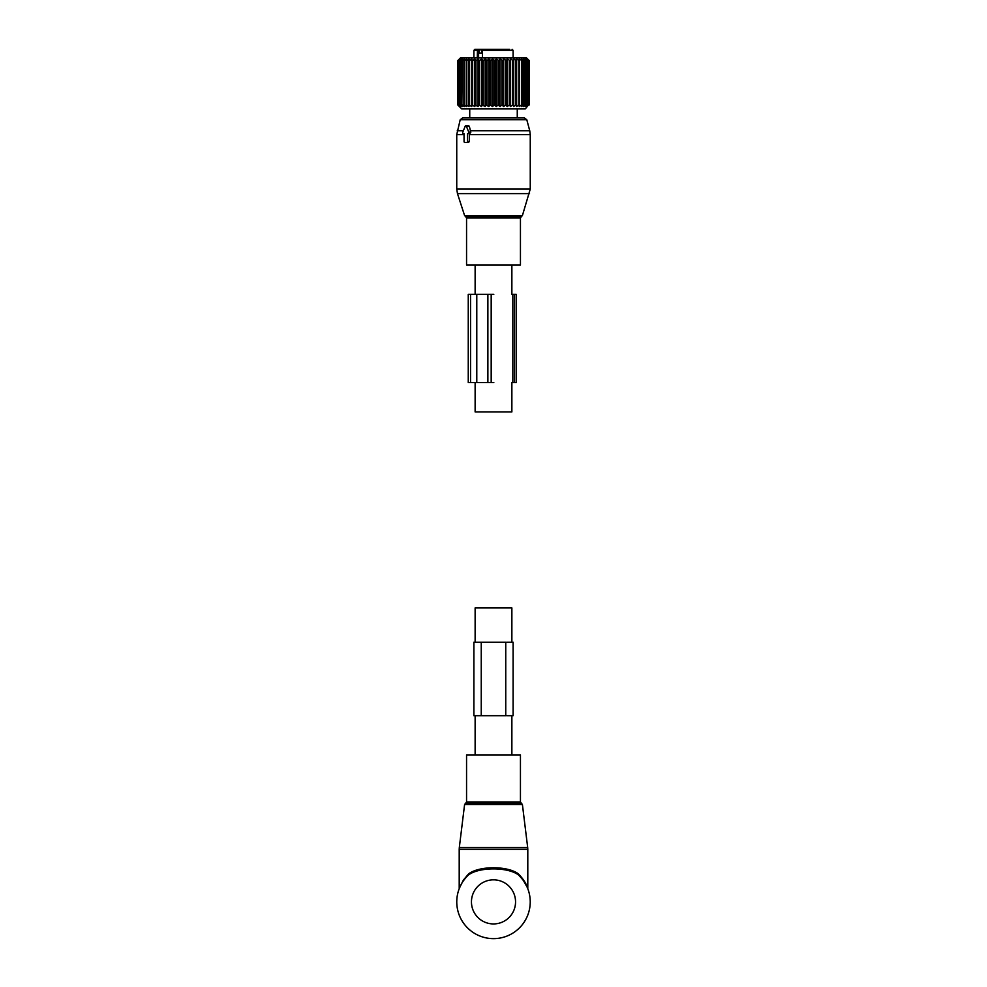 <?xml version="1.0" encoding="UTF-8"?>
<svg xmlns="http://www.w3.org/2000/svg" width="987" height="987" viewBox="0 0 987 987"><rect width="100%" height="100%" fill="white"/><g stroke="black" fill="none" stroke-linecap="round" stroke-linejoin="round"><path stroke-width="1.48" d="M475.129 754.895L475.129 715.698M475.129 642.204L475.129 607.906L511.871 607.906L511.871 642.204M511.871 754.895L511.871 715.698M511.871 264.935L511.871 294.336M511.871 382.524L511.871 411.924L475.129 411.924L475.129 382.524M475.129 264.935L475.129 294.336M522.407 215.561L521.469 216.498L465.531 216.498L464.593 215.561L522.407 215.561L530.253 189.097L530.253 134.577L469.306 134.577L469.306 141.462L468.578 142.449L466.826 142.449A0.975 0.691 -90 0 0 467.517 141.462L467.517 133.627L468.183 133.627A0.975 0.691 -90 0 0 468.788 132.159L466.382 126.274A0.975 0.691 -90 0 0 465.185 126.274L462.78 132.159A0.975 0.691 -90 0 0 463.384 133.627L464.05 133.627L463.384 133.627M466.826 142.449L464.741 142.449A0.975 0.691 -90 0 1 464.05 141.462L464.05 133.627M469.306 134.577L470.046 133.627L468.183 133.627M530.253 134.577L529.748 130.778L470.429 130.778L470.046 133.627M470.429 130.778L469.331 126.274L468.134 126.274M466.493 142.449L468.578 142.449M460.201 119.76L526.799 119.76L524.43 117.946L462.57 117.946L460.201 119.76L456.747 134.577L456.747 189.097L530.253 189.097M520.445 264.935L466.555 264.935L466.555 217.893L520.445 217.893L520.445 264.935M482.483 53.027L479.201 53.027L479.201 50.325L481.594 49.35L477.165 49.35M509.193 49.35L499.99 49.35M497.436 49.35L499.163 49.35M489.564 49.35L486.64 49.35M485.061 49.35L481.594 49.35L481.594 53.027M485.851 49.35L482.483 50.325L482.483 57.925M509.674 49.35L484.049 49.35M478.596 57.925L478.596 50.325A0.975 0.691 -90 0 0 477.905 49.35L474.883 49.35L473.896 50.325L473.896 57.925M477.905 49.35L481.212 49.35M477.461 49.35L477.289 57.925M527.255 106.51L525.343 108.878L461.657 108.878L457.771 104.955L457.771 60.614L460.423 57.925L526.577 57.925L529.266 60.614L527.626 59.023L529.094 60.614L527.206 59.023L528.489 60.614L526.379 59.023L527.465 60.614L525.158 59.023L526.022 60.614L523.554 59.023L524.183 60.614L521.58 59.023L521.975 60.614L519.273 59.023L519.421 60.614L516.645 59.023L516.559 60.614L513.733 59.023L513.413 60.614L510.587 59.023L510.02 60.614L507.232 59.023L506.43 60.614L503.703 59.023L502.679 60.614L500.051 59.023L498.817 60.614L496.325 59.023L494.894 60.614L492.562 59.023L490.958 60.614L488.812 59.023L487.047 60.614L485.11 59.023L483.223 60.614L481.52 59.023L479.509 60.614L478.066 59.023L475.981 60.614L474.809 59.023L472.65 60.614L471.774 59.023L469.578 60.614L469.01 59.023L466.802 60.614L466.53 59.023L464.346 60.614L464.383 59.023L462.237 60.614L462.595 59.023L460.522 60.614L461.176 59.023L458.967 60.614L460.152 59.023L458.153 60.614L459.535 59.023L457.808 60.614L457.808 104.955L459.535 106.559L458.153 104.955L458.289 60.614M458.289 104.955L460.152 106.559L458.967 104.955L461.176 106.559L460.522 104.955L462.595 106.559L461.854 104.955L462.237 60.614M526.429 106.51L527.465 104.955L525.207 106.51M527.206 106.559L528.489 104.955L528.489 60.614M526.379 106.559L528.489 104.955M525.158 106.559L526.022 104.955L526.022 60.614M462.237 104.955L464.383 106.559L463.878 104.955L466.53 106.559L466.259 104.955L469.01 106.559L468.973 104.955L471.774 106.559L471.983 104.955L474.809 106.559L475.265 104.955L478.066 106.559L478.757 104.955L481.52 106.559L482.433 104.955L485.11 106.559L486.233 104.955L488.812 106.559L490.132 104.955L492.562 106.559L494.068 104.955L496.325 106.559L498.003 104.955L500.051 106.559L501.877 104.955L503.703 106.559L505.652 104.955L507.232 106.559L509.28 104.955L510.587 106.559L512.722 104.955L513.733 106.559L515.917 104.955L516.645 106.559L518.854 104.955L519.273 106.559L521.469 104.955L521.58 106.559L523.752 104.955L523.554 106.559L526.022 104.955M461.854 104.955L461.854 60.614M460.522 104.955L460.522 60.614M460.213 104.955L460.213 60.614M459.202 104.955L459.202 60.614M458.967 104.955L458.967 60.614M458.153 104.955L458.153 60.614M529.266 104.955L529.266 60.614L529.266 104.955M529.094 104.955L529.094 60.614M529.007 104.955L529.007 60.614M528.304 104.955L528.304 60.614M527.465 104.955L527.465 60.614M527.194 104.955L527.194 60.614M525.664 104.955L525.664 60.614M524.183 104.955L524.183 60.614M523.752 104.955L523.752 60.614M521.975 104.955L521.975 60.614M521.469 104.955L521.469 60.614M519.421 104.955L519.421 60.614M518.854 104.955L518.854 60.614M516.645 106.559L516.645 59.023M516.559 104.955L516.559 60.614M515.917 104.955L515.917 60.614M513.733 106.559L513.733 59.023M513.413 104.955L513.413 60.614M512.722 104.955L512.722 60.614M510.587 106.559L510.587 59.023M510.02 104.955L510.02 60.614M509.28 104.955L509.28 60.614M507.232 106.559L507.232 59.023M506.43 104.955L506.43 60.614M505.652 104.955L505.652 60.614M503.703 106.559L503.703 59.023M502.679 104.955L502.679 60.614M501.877 104.955L501.877 60.614M500.051 106.559L500.051 59.023M498.817 104.955L498.817 60.614M498.003 104.955L498.003 60.614M496.325 106.559L496.325 59.023M494.894 104.955L494.894 60.614M494.068 104.955L494.068 60.614M492.562 106.559L492.562 59.023M490.958 104.955L490.958 60.614M490.132 104.955L490.132 60.614M488.812 106.559L488.812 59.023M487.047 104.955L487.047 60.614M486.233 104.955L486.233 60.614M485.11 106.559L485.11 59.023M483.223 104.955L483.223 60.614M482.433 104.955L482.433 60.614M481.52 106.559L481.52 59.023M479.509 104.955L479.509 60.614M478.757 104.955L478.757 60.614M478.066 106.559L478.066 59.023M475.981 104.955L475.981 60.614M475.265 104.955L475.265 60.614M474.809 106.559L474.809 59.023M472.65 104.955L472.65 60.614M471.983 104.955L471.983 60.614M471.774 106.559L471.774 59.023M469.578 104.955L469.578 60.614M468.973 104.955L468.973 60.614M466.802 104.955L466.802 60.614M466.259 104.955L466.259 60.614M464.346 104.955L464.346 60.614M463.878 104.955L463.878 60.614M476.783 294.336L491.181 294.336L491.181 382.524L468.257 382.524L468.257 294.336L476.783 294.336L476.783 382.524M491.181 294.336L493.808 294.336M491.181 382.524L493.808 382.524M514.548 294.336L512.821 294.336L512.821 382.524L516.275 382.524L516.275 294.336L514.548 294.336L514.548 382.524M491.625 108.878L495.375 108.878M469.849 754.895L520.445 754.895L520.445 801.937L466.555 801.937L466.555 754.895L469.849 754.895M459.646 887.584L463.397 880.083L468.517 873.939C479.213 865.698 507.787 865.698 518.483 873.939L518.557 875.013C507.972 866.845 479.028 866.845 468.443 875.013A36.753 36.753 0 0 0 493.5 938.637A36.753 36.753 0 0 0 518.557 875.013C523.073 879.627 525.997 883.797 527.342 887.547L523.357 879.725M463.397 880.083L459.202 888.423L459.202 849.326L527.798 849.326L527.687 847.537L459.313 847.537L459.202 849.326M518.483 873.939C522.987 878.726 525.911 883.081 527.243 886.98L523.603 880.083M527.798 849.326L527.798 888.423L527.194 886.844M459.177 888.756L460.843 885.043M463.322 880.91L464.84 878.886M523.468 880.626L527.28 887.436M468.443 875.013L468.517 873.939M505.751 642.204L505.751 715.698L481.249 715.698L481.249 642.204L505.751 642.204M481.249 642.204L473.896 642.204L473.896 715.698L481.249 715.698M513.104 715.698L513.104 642.204L513.104 715.698L506.639 715.698M513.104 642.204L506.639 642.204M469.306 141.462L467.517 141.462M470.836 132.159L468.788 132.159M469.331 126.274L466.382 126.274M529.525 193.637L457.474 193.637L456.747 189.097M464.05 134.577L456.747 134.577M463.347 130.778L457.252 130.778M479.201 50.325L473.896 50.325M512.117 49.35L513.104 50.325L482.483 50.325M487.874 294.336L487.874 382.524M470.552 294.336L470.552 382.524M464.593 804.528L465.568 803.319L521.432 803.319L522.407 804.528L464.593 804.528L459.313 847.537M515.547 901.884A22.047 22.047 0 0 0 493.5 879.836A22.047 22.047 0 0 0 471.453 901.884A22.047 22.047 0 0 0 493.5 923.931A22.047 22.047 0 0 0 515.547 901.884M468.813 125.781L465.778 125.781M526.799 119.76L529.748 130.778M464.593 215.561L457.474 193.637M521.469 216.498L520.445 217.893M465.531 216.498L466.555 217.893M513.104 50.325L513.104 57.925M517.262 108.878L517.262 117.946M469.738 108.878L469.738 117.946M522.407 804.528L527.687 847.537M521.432 803.319L520.445 801.937M465.568 803.319L466.555 801.937"/></g></svg>
